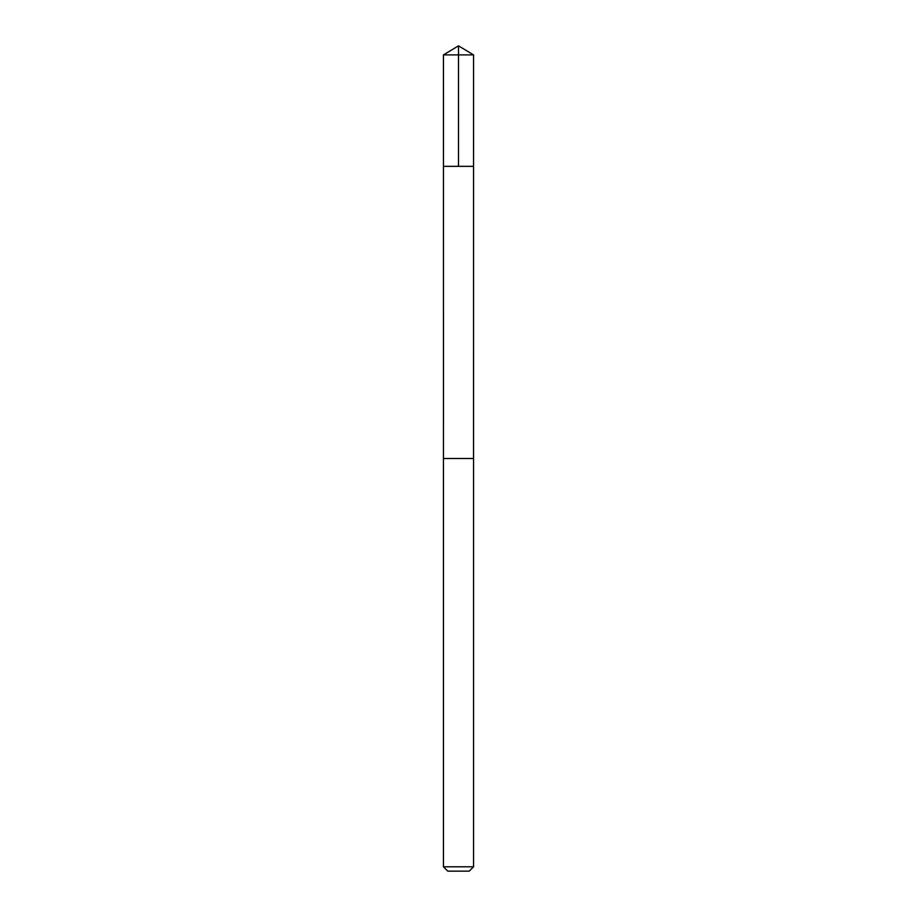 <?xml version="1.0" encoding="UTF-8"?>
<svg xmlns="http://www.w3.org/2000/svg" width="917" height="917" viewBox="0 0 917 917"><rect width="100%" height="100%" fill="white"/><g stroke="black" fill="none" stroke-linecap="round" stroke-linejoin="round"><path stroke-width="0.69" stroke-dasharray="4.58 3.44" d="M459.119 166.344L443.45 166.344L459.119 166.344M443.438 54.894L473.562 54.894M443.461 458.5L473.539 458.5M443.438 458.5L473.562 458.5M443.438 866.806L473.562 866.806M447.783 871.15L469.217 871.15"/><path stroke-width="1.38" d="M443.45 166.344L473.55 166.344L473.562 54.894L443.438 54.894L443.45 166.344L473.55 166.344L473.539 458.5L443.461 458.5L443.45 166.344M457.881 458.5L443.438 458.5L443.438 866.806L473.562 866.806L473.562 458.5L457.881 458.5M473.562 866.806L469.217 871.15L447.783 871.15L443.438 866.806M458.5 166.344L458.5 45.85L443.438 54.894M458.5 45.85L473.562 54.894"/></g></svg>
